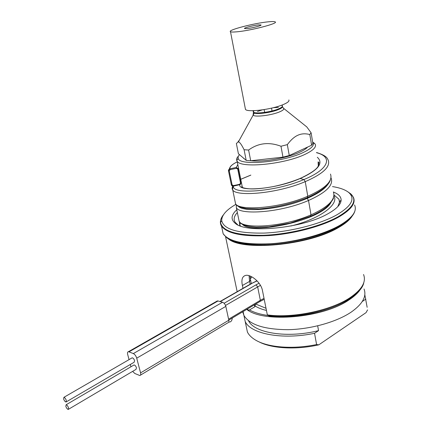 <?xml version="1.0" encoding="UTF-8"?>
<svg xmlns="http://www.w3.org/2000/svg" width="431" height="431" viewBox="0 0 431 431"><rect width="100%" height="100%" fill="white"/><g stroke="black" fill="none" stroke-linecap="round" stroke-linejoin="round"><path stroke-width="0.65" d="M312.669 142.117L315.104 144.019C316.71 146.869 313.461 150.252 305.369 154.179C284.843 164.346 240.336 168.591 237.12 161.162L236.754 160.499C236.285 159.222 236.797 157.811 238.289 156.259M238.451 167.815L238.381 168.801L236.263 167.454L229.631 168.871L228.489 170.875L231.334 184.775L233.43 186.106L240.256 184.592L241.166 182.717L238.381 168.801L237.729 169.13L236.463 168.327L236.263 167.454L237.804 164.583M242.023 185.675L241.98 186.785M318.299 165.913L318.094 161.884M250.379 279.019L251.731 276.804M334.03 194.979L338.96 199.251L339.596 201.923L337.812 206.627M251.72 276.826L250.309 278.609M237.783 224.853L235.008 222.105C233.333 219.212 234.114 216.033 237.357 212.569M357.945 291.733C345.069 307.599 299.082 320.303 268.998 315.993L267.339 314.899L262.479 290.634C261.035 282.3 250.982 274.477 246.009 275.323C242.357 276.061 241.15 279.455 242.394 285.5L249.581 281.405L249.059 275.684M268.007 315.481C260.335 314.388 254.166 312.545 249.495 309.948L254.818 306.759L255.491 304.238M249.495 309.948L248.983 310.255L247.017 309.226M247.211 309.113L247.572 309.533M242.987 288.344L242.394 285.5M255.491 304.167L254.748 306.807M361.458 287.504C359.303 291.712 355.166 295.844 349.051 299.89C323.018 318.126 263.298 323.099 246.726 309.399M243.887 315.293L245.191 321.499C250.551 333.89 282.445 340.156 314.549 333.287L316.591 344.552C292.53 349.606 267.344 347.402 255.303 339.919C251.521 337.629 248.897 335.016 247.421 332.08L246.085 325.728M367.153 307.314L364.825 294.772M242.723 311.785L243.908 315.406C249.597 324.785 264.386 329.548 288.285 329.683C310.918 329.203 336.433 322.049 351.066 312.2C362.563 304.108 366.883 296.372 364.028 288.996M314.549 333.287L318.541 330.625C287.342 338.534 254.053 333.044 248.547 320.756M362.282 301.49L365.871 299.098M317.679 325.841L318.541 330.625M316.591 344.552L318.811 344.832L366.064 312.62L367.562 309.9M318.811 344.832C295.968 350.047 271.352 348.528 258.751 341.724M258.595 24.912C253.493 25.348 243.267 27.993 244.549 28.554L246.834 28.602C251.925 28.182 262.371 25.472 260.96 24.944L258.595 24.912M268.486 21.803C254.489 23.064 226.992 30.186 230.499 31.711C231.172 32.093 233.166 32.136 236.49 31.846C250.201 30.779 278.986 23.322 275.172 21.889C274.434 21.469 272.203 21.437 268.486 21.803M288.851 99.938C289.551 101.172 287.612 102.745 283.027 104.658C271.573 109.522 247.545 112.529 245.535 109.463L245.277 108.423M238.095 141.675L239.377 140.102M248.612 150.047L244.097 149.729C241.613 144.708 239.722 142.079 238.418 141.842L236.36 143.448L238.408 153.732L246.187 160.38L250.697 160.763L282.962 157.143L289.271 155.526L287.332 144.633L280.985 146.249C268.944 141.745 258.153 143.017 248.612 150.047L250.697 160.763M305.52 125.906L306.786 126.919L311.096 132.764L309.814 134.537C305.428 133.394 301.474 133.61 297.956 135.199C294.411 136.735 290.871 139.881 287.332 144.633M244.097 149.729L246.187 160.38M280.985 146.249L282.962 157.143M311.096 132.764L312.879 143.378L311.618 145.22L289.271 155.526M309.814 134.537L311.618 145.22M307.642 147.052C306.274 148.657 303.747 150.322 300.057 152.046C287.666 157.988 262.872 162.336 250.885 160.741M312.685 142.203C314.878 144.951 311.872 148.312 303.661 152.294C283.253 162.342 239.167 166.118 238.181 158.392L238.16 156.588L239.415 154.594M244.889 159.271L242.852 157.53M243.833 158.64L243.655 158.22M332.5 186.591C340.064 187.792 345.549 189.823 348.954 192.689C355.505 198.831 351.378 206.266 336.568 214.994C319.468 224.492 289.05 232.11 263.966 233.09C237.648 233.451 223.57 229.303 221.733 220.656C221.545 215.371 226.248 209.945 235.849 204.375M333.422 192.037C338.48 193.998 341.05 196.649 341.131 199.989C341.013 204.321 336.611 208.916 327.926 213.771C302.637 228.441 246.042 233.758 235.202 223.28C230.596 219.444 231.124 214.94 236.786 209.768M232.25 318.035C232.11 320.422 231.172 321.779 229.432 322.108M142.429 373.957L144.789 372.54M140.501 375.11L227.789 322.851C228.748 322.625 229.093 321.747 228.823 320.217L225.817 306.376C225.214 304.275 224.12 302.901 222.547 302.255L218.038 300.967L216.567 301.361M132.635 371.377L134.811 373.488L139.806 375.525C140.684 375.379 140.937 374.496 140.576 372.874L136.719 358.166C135.997 355.914 134.881 354.384 133.362 353.565L128.454 351.685C127.544 351.825 127.28 352.736 127.668 354.417L129.052 359.632M130.334 364.47L130.949 366.776M68.588 409.229L136.002 369.383L136.465 367.783C135.878 366.108 135.075 365.165 134.068 364.949L133.642 365.197M66.363 401.805L134.111 362.266L134.585 360.639C133.998 358.969 133.206 358.026 132.198 357.811L131.762 358.064M65.819 406.358C66.476 408.114 67.279 409.148 68.217 409.45L68.529 407.855C67.866 406.099 67.069 405.065 66.132 404.763L65.819 406.358M63.599 398.944C64.251 400.695 65.043 401.719 65.986 402.026L66.304 400.41C65.647 398.653 64.855 397.624 63.917 397.317L63.599 398.944M232.859 186.144C231.894 187.582 231.856 188.87 232.745 190.012C236.285 196.811 276.939 193.751 305.245 181.645L307.782 196.24C325.47 188.352 333.028 180.966 330.469 174.076M236.463 168.327L230.1 169.669L229.249 170.913L232.088 184.829L233.343 185.616L239.668 184.29L240.52 183.056L237.729 169.13M231.302 184.608L231.339 184.797C231.749 185.885 232.444 186.327 233.435 186.111L240.256 184.592M233.516 186.095C231.011 194.359 273.583 192.565 303.957 179.533L305.245 181.645C323.061 173.855 330.712 166.662 328.185 160.068C327.334 158.969 327.856 156.011 316.521 152.509M229.82 167.74L228.489 170.875L231.339 184.797L232.088 184.829M255.712 304.038L266.013 308.278M250.158 284.228L249.581 281.405L250.551 279.945L250.023 276.012M254.818 306.759L254.382 304.83M255.211 306.069C258.115 307.896 261.859 309.35 266.444 310.433M267.339 314.899C292.864 318.466 331.067 310.535 350.058 297.676C361.943 289.53 366.442 281.804 363.543 274.499M227.918 238.402C240.676 251.564 308.741 245.573 338.604 227.493C345.382 223.614 349.929 219.762 352.24 215.947M363.856 282.418L363.796 282.612C360.801 301.118 304.351 320.863 267.581 315.266M281.578 105.218L282.273 105.67C282.849 106.527 281.556 107.615 278.399 108.941C270.69 112.238 254.602 114.177 253.444 112.006L253.557 112.604C254.716 114.786 270.803 112.847 278.507 109.544C281.637 108.229 282.935 107.141 282.397 106.285M253.8 110.681L253.444 112.006L252.916 110.702M253.433 111.947L253.132 115.055C254.231 117.437 271.358 115.416 279.547 111.882C282.919 110.449 284.271 109.275 283.603 108.353L282.52 106.813M257.469 111.478L262.253 109.883M273.389 107.696L278.383 107.357M283.361 108.143L306.786 126.919M254.29 113.062L238.418 141.842M229.378 239.221C244.98 251.004 310.013 244.339 338.696 227.029C344.412 223.77 348.555 220.51 351.13 217.246M354.939 210.834C353.695 215.678 348.577 220.688 339.59 225.871C309.399 244.102 240.563 250.508 226.631 237.54L223.172 233.844L222.073 228.656M223.129 233.656L222.299 229.745M354.551 204.957C357.358 211.071 352.402 217.887 339.682 225.408C323.433 234.626 295.316 242.152 270.663 243.752C244.679 244.878 228.85 241.575 223.172 233.844L221.545 226.167C227.191 233.688 243.036 236.824 269.084 235.574C293.807 233.866 322.027 226.35 338.357 217.246C351.141 209.827 356.135 203.141 353.345 197.188L350.672 193.788L347.914 191.865M222.703 216.103C220.079 219.735 219.691 223.091 221.545 226.167L220.516 222.407C222.348 231.318 236.743 235.606 263.707 235.283C289.411 234.313 320.616 226.49 338.103 216.728C353.248 207.747 357.439 200.103 350.672 193.788L348.954 192.689M223.484 214.74C221.308 217.407 220.322 219.961 220.516 222.407L221.733 220.656M239.157 221.378L236.382 207.796C240.024 215.225 280.473 212.763 308.521 200.48L311.02 214.853L310.525 216.243L290.214 223.053L269.186 226.76L256.348 227.218C250.379 226.722 246.176 225.984 243.741 225.009L240.929 223.495L239.157 221.378C242.89 229.276 283.178 227.261 311.02 214.853C328.562 206.837 336.008 199.192 333.368 191.919M257.097 280.91L250.697 283.921M264.031 298.376L260.356 300.294L257.636 286.814L256.025 284.843L224.109 303.262M260.443 285.344L225.526 305.444M228.802 320.093L259.791 301.603L260.356 300.294L228.608 319.204M251.456 283.7L220.246 301.598M218.038 300.967L129.074 351.809M222.547 302.255L133.362 353.565M225.817 306.376L136.719 358.166M228.823 320.217L140.576 372.874M259.074 283.248L256.025 284.843M241.123 182.523L240.019 184.085M239.841 184.764C237.427 191.741 274.24 189.915 300.466 178.391C318.223 170.223 323.843 163.182 317.318 157.267M299.987 178.515L303.957 179.533C328.627 169.475 333.449 156.954 316.553 152.703M240.52 183.056L241.166 182.717M239.668 184.29L239.749 184.786L239.69 184.285M307.782 196.24L307.265 197.689C291.555 203.841 275.501 207.586 259.106 208.911L246.23 208.582L239.905 207.079L237.82 206.099C236.28 205 235.525 204.229 235.563 203.793C239.189 211.077 279.681 208.48 307.782 196.24M238.499 206.465C244.269 212.65 281.529 209.638 307.233 198.357L308.521 200.48C326.192 192.555 333.723 185.098 331.121 178.122L331.008 177.847M239.447 221.949L239.663 224.842L240.514 225.995M290.92 225.995C318.59 219.309 339.229 204.951 334.02 195.927M240.417 223.086L239.663 224.206L239.851 225.747M242.551 224.47C252.065 234.82 321.752 220.694 330.997 202.425M306.398 198.05L307.233 198.357C318.293 193.557 325.367 188.622 328.444 183.547M250.842 175.121L240.503 179.42M237.255 161.84C232.045 164.432 229.594 166.749 229.906 168.79L230.1 169.669M233.343 185.616L233.435 186.111L233.376 185.61M229.249 170.913L228.5 170.897C228.252 170.267 228.629 169.588 229.631 168.871C229.529 166.743 232.067 164.389 237.249 161.819M242.351 187.323L237.12 161.162M339.526 202.769L338.96 199.251M251.295 283.582L250.621 280.269M237.174 291.674L225.558 236.694M247.421 332.08L245.191 321.499M243.908 315.406L243.1 311.565M264.731 112.394L264.063 109.609M271.95 110.891L271.595 108.127M230.499 31.711L245.465 109.393M282.273 105.67L282.224 104.97M312.674 142.138L314.587 143.388M238.181 158.392L236.754 160.499M339.596 201.923L341.131 199.989M237.206 224.438L235.202 223.28M219.988 301.522L251.122 283.679L256.984 280.796M260.205 301.361L264.219 299.324M128.454 351.685L217.375 300.897M134.068 364.949L66.132 404.763M132.198 357.811L63.917 397.317M318.644 162.298C319.123 161.722 319.048 162.848 318.417 165.687C317.114 169.06 311.085 173.284 300.337 178.364C291.755 181.887 282.617 184.651 272.931 186.65C262.894 188.444 255.308 189.182 250.174 188.864C242.481 188.309 241.694 186.989 241.791 187.011C241.597 186.472 241.796 186.607 242.378 187.42M333.389 197.958C333.89 198.249 332.29 200.63 328.594 205.113C324.538 208.997 318.622 212.661 310.859 216.098M235.563 203.793L232.745 190.006C232.541 189.274 232.665 187.986 233.112 186.149M240.056 225.828L239.701 222.315M236.28 204.935L236.382 207.796M330.318 180.045C328.74 185.475 321.17 191.305 307.615 197.538M250.831 175.088L240.493 179.371"/></g></svg>
